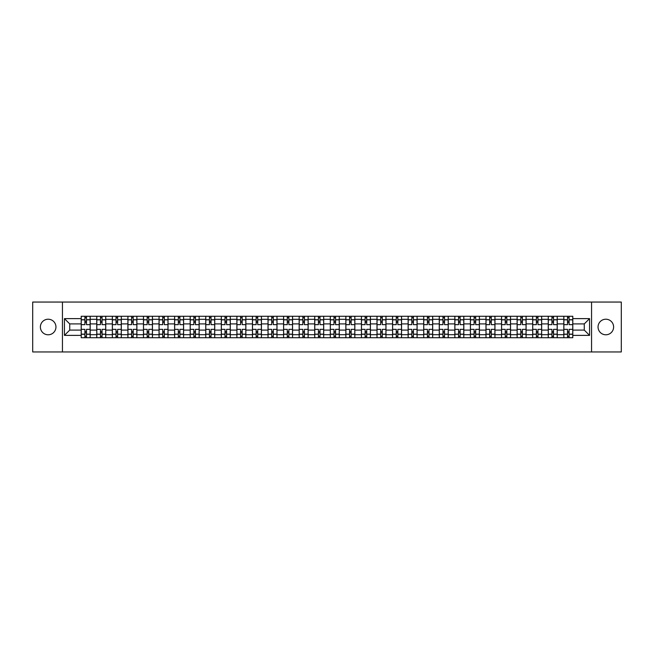 <?xml version="1.0" encoding="UTF-8"?>
<svg xmlns="http://www.w3.org/2000/svg" width="654" height="654" viewBox="0 0 654 654"><rect width="100%" height="100%" fill="white"/><g stroke="black" fill="none" stroke-linecap="round" stroke-linejoin="round"><path stroke-width="0.98" d="M605.833 319.217A7.783 7.783 0 0 0 598.05 327A7.783 7.783 0 0 0 605.833 334.783A7.783 7.783 0 0 0 613.615 327A7.783 7.783 0 0 0 605.833 319.217M48.167 319.217A7.783 7.783 0 0 0 40.384 327A7.783 7.783 0 0 0 48.167 334.783A7.783 7.783 0 0 0 55.95 327A7.783 7.783 0 0 0 48.167 319.217M591.559 351.95L621.3 351.95L621.3 302.05L32.7 302.05L32.7 351.95L591.559 351.95L591.559 302.05M96.767 337.726L96.767 319.316L90.187 319.316L90.187 337.726M90.187 319.316L90.187 316.274M96.767 319.316L96.767 316.274M105.752 316.274L105.752 337.726M112.341 337.726L112.341 316.274M121.317 316.274L121.317 337.726M127.906 337.726L127.906 316.274M136.89 316.274L136.89 337.726M143.471 337.726L143.471 316.274M152.456 316.274L152.456 337.726M159.045 337.726L159.045 316.274M168.021 316.274L168.021 337.726M174.61 337.726L174.61 316.274M183.594 316.274L183.594 337.726M190.175 337.726L190.175 316.274M199.159 316.274L199.159 337.726M205.748 337.726L205.748 316.274M214.733 316.274L214.733 337.726M221.314 337.726L221.314 316.274M230.298 316.274L230.298 337.726M236.887 337.726L236.887 316.274M245.863 316.274L245.863 337.726M252.452 337.726L252.452 316.274M261.437 316.274L261.437 337.726M268.017 337.726L268.017 316.274M277.002 316.274L277.002 337.726M283.591 337.726L283.591 316.274M292.567 316.274L292.567 337.726M299.156 337.726L299.156 316.274M308.14 316.274L308.14 337.726M314.721 337.726L314.721 316.274M323.705 316.274L323.705 337.726M330.295 337.726L330.295 316.274M339.279 316.274L339.279 337.726M345.86 337.726L345.86 316.274M354.844 316.274L354.844 337.726M361.433 337.726L361.433 316.274M370.409 316.274L370.409 337.726M376.998 337.726L376.998 316.274M385.983 316.274L385.983 337.726M392.563 337.726L392.563 316.274M401.548 316.274L401.548 337.726M408.137 337.726L408.137 316.274M417.113 316.274L417.113 337.726M423.702 337.726L423.702 316.274M432.686 316.274L432.686 337.726M439.267 337.726L439.267 316.274M448.252 316.274L448.252 337.726M454.841 337.726L454.841 316.274M463.825 316.274L463.825 337.726M470.406 337.726L470.406 316.274M479.39 316.274L479.39 337.726M485.979 337.726L485.979 316.274M494.955 316.274L494.955 337.726M501.544 337.726L501.544 316.274M510.529 316.274L510.529 337.726M517.11 337.726L517.11 316.274M526.094 316.274L526.094 337.726M532.683 337.726L532.683 316.274M541.659 316.274L541.659 337.726M548.248 337.726L548.248 316.274M557.233 316.274L557.233 337.726M563.813 337.726L563.813 316.274M563.813 330.09L557.233 330.09M548.248 330.09L541.659 330.09M532.683 330.09L526.094 330.09M517.11 330.09L510.529 330.09M501.544 330.09L494.955 330.09M485.979 330.09L479.39 330.09M470.406 330.09L463.825 330.09M454.841 330.09L448.252 330.09M439.267 330.09L432.686 330.09M423.702 330.09L417.113 330.09M408.137 330.09L401.548 330.09M392.563 330.09L385.983 330.09M376.998 330.09L370.409 330.09M361.433 330.09L354.844 330.09M345.86 330.09L339.279 330.09M330.295 330.09L323.705 330.09M314.721 330.09L308.14 330.09M299.156 330.09L292.567 330.09M283.591 330.09L277.002 330.09M268.017 330.09L261.437 330.09M252.452 330.09L245.863 330.09M236.887 330.09L230.298 330.09M221.314 330.09L214.733 330.09M205.748 330.09L199.159 330.09M190.175 330.09L183.594 330.09M174.61 330.09L168.021 330.09M159.045 330.09L152.456 330.09M143.471 330.09L136.89 330.09M127.906 330.09L121.317 330.09M112.341 330.09L105.752 330.09M96.767 330.09L90.187 330.09M563.813 323.91L557.233 323.91M548.248 323.91L541.659 323.91M532.683 323.91L526.094 323.91M517.11 323.91L510.529 323.91M501.544 323.91L494.955 323.91M485.979 323.91L479.39 323.91M470.406 323.91L463.825 323.91M454.841 323.91L448.252 323.91M439.267 323.91L432.686 323.91M423.702 323.91L417.113 323.91M408.137 323.91L401.548 323.91M392.563 323.91L385.983 323.91M376.998 323.91L370.409 323.91M361.433 323.91L354.844 323.91M345.86 323.91L339.279 323.91M330.295 323.91L323.705 323.91M314.721 323.91L308.14 323.91M299.156 323.91L292.567 323.91M283.591 323.91L277.002 323.91M268.017 323.91L261.437 323.91M252.452 323.91L245.863 323.91M236.887 323.91L230.298 323.91M221.314 323.91L214.733 323.91M205.748 323.91L199.159 323.91M190.175 323.91L183.594 323.91M174.61 323.91L168.021 323.91M159.045 323.91L152.456 323.91M143.471 323.91L136.89 323.91M127.906 323.91L121.317 323.91M112.341 323.91L105.752 323.91M96.767 323.91L90.187 323.91M69.725 330.09L81.202 330.09L81.202 323.91L69.725 323.91L69.725 330.09L64.435 335.379L64.435 318.621L81.202 318.621L81.202 323.91M572.798 323.91L572.798 330.09L584.275 330.09L584.275 323.91L572.798 323.91L572.798 316.274L81.202 316.274L81.202 318.621M572.798 318.621L589.565 318.621L589.565 335.379L572.798 335.379L572.798 330.09M81.202 330.09L81.202 337.726L572.798 337.726L572.798 335.379M81.202 335.379L64.435 335.379M62.441 351.95L62.441 302.05M86.492 336.23L84.897 336.23M84.897 317.77L86.492 317.77M102.057 336.23L100.463 336.23M100.463 317.77L102.057 317.77M117.63 336.23L116.028 336.23M116.028 317.77L117.63 317.77M133.195 336.23L131.601 336.23M131.601 317.77L133.195 317.77M148.76 336.23L147.166 336.23M147.166 317.77L148.76 317.77M164.334 336.23L162.732 336.23M162.732 317.77L164.334 317.77M179.899 336.23L178.305 336.23M178.305 317.77L179.899 317.77M195.464 336.23L193.87 336.23M193.87 317.77L195.464 317.77M211.038 336.23L209.444 336.23M209.444 317.77L211.038 317.77M226.603 336.23L225.009 336.23M225.009 317.77L226.603 317.77M242.176 336.23L240.574 336.23M240.574 317.77L242.176 317.77M257.741 336.23L256.147 336.23M256.147 317.77L257.741 317.77M273.307 336.23L271.712 336.23M271.712 317.77L273.307 317.77M288.88 336.23L287.278 336.23M287.278 317.77L288.88 317.77M304.445 336.23L302.851 336.23M302.851 317.77L304.445 317.77M320.01 336.23L318.416 336.23M318.416 317.77L320.01 317.77M335.584 336.23L333.99 336.23M333.99 317.77L335.584 317.77M351.149 336.23L349.555 336.23M349.555 317.77L351.149 317.77M366.722 336.23L365.12 336.23M365.12 317.77L366.722 317.77M382.288 336.23L380.693 336.23M380.693 317.77L382.288 317.77M397.853 336.23L396.259 336.23M396.259 317.77L397.853 317.77M413.426 336.23L411.824 336.23M411.824 317.77L413.426 317.77M428.991 336.23L427.397 336.23M427.397 317.77L428.991 317.77M444.556 336.23L442.962 336.23M442.962 317.77L444.556 317.77M460.13 336.23L458.536 336.23M458.536 317.77L460.13 317.77M475.695 336.23L474.101 336.23M474.101 317.77L475.695 317.77M491.268 336.23L489.666 336.23M489.666 317.77L491.268 317.77M506.834 336.23L505.24 336.23M505.24 317.77L506.834 317.77M522.399 336.23L520.805 336.23M520.805 317.77L522.399 317.77M537.972 336.23L536.37 336.23M536.37 317.77L537.972 317.77M553.537 336.23L551.943 336.23M551.943 317.77L553.537 317.77M569.103 336.23L567.509 336.23M567.509 317.77L569.103 317.77M64.435 318.621L69.725 323.91M584.275 330.09L589.565 335.379M584.275 323.91L589.565 318.621M90.129 337.726L90.129 324.654L86.492 324.654L86.492 316.274M84.897 316.274L84.897 324.654L81.251 324.654L81.251 316.274M90.129 324.654L90.129 316.274M81.251 337.726L81.251 329.346L84.897 329.346L84.897 337.726M86.492 337.726L86.492 329.346L90.129 329.346M84.897 322.463L86.492 322.463M81.251 329.346L81.251 324.654M86.492 331.537L84.897 331.537M86.492 336.434L84.897 336.434M84.897 332.837L86.492 332.837M86.492 321.163L84.897 321.163M84.897 317.566L86.492 317.566M105.703 337.726L105.703 324.654L102.057 324.654L102.057 316.274M100.463 316.274L100.463 324.654L96.817 324.654L96.817 316.274M105.703 324.654L105.703 316.274M96.817 337.726L96.817 329.346L100.463 329.346L100.463 337.726M102.057 337.726L102.057 329.346L105.703 329.346M100.463 322.463L102.057 322.463M96.817 329.346L96.817 324.654M102.057 331.537L100.463 331.537M102.057 336.434L100.463 336.434M100.463 332.837L102.057 332.837M102.057 321.163L100.463 321.163M100.463 317.566L102.057 317.566M121.268 337.726L121.268 324.654L117.63 324.654L117.63 316.274M116.028 316.274L116.028 324.654L112.39 324.654L112.39 316.274M121.268 324.654L121.268 316.274M112.39 337.726L112.39 329.346L116.028 329.346L116.028 337.726M117.63 337.726L117.63 329.346L121.268 329.346M116.028 322.463L117.63 322.463M112.39 329.346L112.39 324.654M117.63 331.537L116.028 331.537M117.63 336.434L116.028 336.434M116.028 332.837L117.63 332.837M117.63 321.163L116.028 321.163M116.028 317.566L117.63 317.566M136.841 337.726L136.841 324.654L133.195 324.654L133.195 316.274M131.601 316.274L131.601 324.654L127.955 324.654L127.955 316.274M136.841 324.654L136.841 316.274M127.955 337.726L127.955 329.346L131.601 329.346L131.601 337.726M133.195 337.726L133.195 329.346L136.841 329.346M131.601 322.463L133.195 322.463M127.955 329.346L127.955 324.654M133.195 331.537L131.601 331.537M133.195 336.434L131.601 336.434M131.601 332.837L133.195 332.837M133.195 321.163L131.601 321.163M131.601 317.566L133.195 317.566M152.407 337.726L152.407 324.654L148.76 324.654L148.76 316.274M147.166 316.274L147.166 324.654L143.52 324.654L143.52 316.274M152.407 324.654L152.407 316.274M143.52 337.726L143.52 329.346L147.166 329.346L147.166 337.726M148.76 337.726L148.76 329.346L152.407 329.346M147.166 322.463L148.76 322.463M143.52 329.346L143.52 324.654M148.76 331.537L147.166 331.537M148.76 336.434L147.166 336.434M147.166 332.837L148.76 332.837M148.76 321.163L147.166 321.163M147.166 317.566L148.76 317.566M167.972 337.726L167.972 324.654L164.334 324.654L164.334 316.274M162.732 316.274L162.732 324.654L159.094 324.654L159.094 316.274M167.972 324.654L167.972 316.274M159.094 337.726L159.094 329.346L162.732 329.346L162.732 337.726M164.334 337.726L164.334 329.346L167.972 329.346M162.732 322.463L164.334 322.463M159.094 329.346L159.094 324.654M164.334 331.537L162.732 331.537M164.334 336.434L162.732 336.434M162.732 332.837L164.334 332.837M164.334 321.163L162.732 321.163M162.732 317.566L164.334 317.566M183.545 337.726L183.545 324.654L179.899 324.654L179.899 316.274M178.305 316.274L178.305 324.654L174.659 324.654L174.659 316.274M183.545 324.654L183.545 316.274M174.659 337.726L174.659 329.346L178.305 329.346L178.305 337.726M179.899 337.726L179.899 329.346L183.545 329.346M178.305 322.463L179.899 322.463M174.659 329.346L174.659 324.654M179.899 331.537L178.305 331.537M179.899 336.434L178.305 336.434M178.305 332.837L179.899 332.837M179.899 321.163L178.305 321.163M178.305 317.566L179.899 317.566M199.11 337.726L199.11 324.654L195.464 324.654L195.464 316.274M193.87 316.274L193.87 324.654L190.232 324.654L190.232 316.274M199.11 324.654L199.11 316.274M190.232 337.726L190.232 329.346L193.87 329.346L193.87 337.726M195.464 337.726L195.464 329.346L199.11 329.346M193.87 322.463L195.464 322.463M190.232 329.346L190.232 324.654M195.464 331.537L193.87 331.537M195.464 336.434L193.87 336.434M193.87 332.837L195.464 332.837M195.464 321.163L193.87 321.163M193.87 317.566L195.464 317.566M214.676 337.726L214.676 324.654L211.038 324.654L211.038 316.274M209.444 316.274L209.444 324.654L205.797 324.654L205.797 316.274M214.676 324.654L214.676 316.274M205.797 337.726L205.797 329.346L209.444 329.346L209.444 337.726M211.038 337.726L211.038 329.346L214.676 329.346M209.444 322.463L211.038 322.463M205.797 329.346L205.797 324.654M211.038 331.537L209.444 331.537M211.038 336.434L209.444 336.434M209.444 332.837L211.038 332.837M211.038 321.163L209.444 321.163M209.444 317.566L211.038 317.566M230.249 337.726L230.249 324.654L226.603 324.654L226.603 316.274M225.009 316.274L225.009 324.654L221.363 324.654L221.363 316.274M230.249 324.654L230.249 316.274M221.363 337.726L221.363 329.346L225.009 329.346L225.009 337.726M226.603 337.726L226.603 329.346L230.249 329.346M225.009 322.463L226.603 322.463M221.363 329.346L221.363 324.654M226.603 331.537L225.009 331.537M226.603 336.434L225.009 336.434M225.009 332.837L226.603 332.837M226.603 321.163L225.009 321.163M225.009 317.566L226.603 317.566M245.814 337.726L245.814 324.654L242.176 324.654L242.176 316.274M240.574 316.274L240.574 324.654L236.936 324.654L236.936 316.274M245.814 324.654L245.814 316.274M236.936 337.726L236.936 329.346L240.574 329.346L240.574 337.726M242.176 337.726L242.176 329.346L245.814 329.346M240.574 322.463L242.176 322.463M236.936 329.346L236.936 324.654M242.176 331.537L240.574 331.537M242.176 336.434L240.574 336.434M240.574 332.837L242.176 332.837M242.176 321.163L240.574 321.163M240.574 317.566L242.176 317.566M261.387 337.726L261.387 324.654L257.741 324.654L257.741 316.274M256.147 316.274L256.147 324.654L252.501 324.654L252.501 316.274M261.387 324.654L261.387 316.274M252.501 337.726L252.501 329.346L256.147 329.346L256.147 337.726M257.741 337.726L257.741 329.346L261.387 329.346M256.147 322.463L257.741 322.463M252.501 329.346L252.501 324.654M257.741 331.537L256.147 331.537M257.741 336.434L256.147 336.434M256.147 332.837L257.741 332.837M257.741 321.163L256.147 321.163M256.147 317.566L257.741 317.566M276.953 337.726L276.953 324.654L273.307 324.654L273.307 316.274M271.712 316.274L271.712 324.654L268.066 324.654L268.066 316.274M276.953 324.654L276.953 316.274M268.066 337.726L268.066 329.346L271.712 329.346L271.712 337.726M273.307 337.726L273.307 329.346L276.953 329.346M271.712 322.463L273.307 322.463M268.066 329.346L268.066 324.654M273.307 331.537L271.712 331.537M273.307 336.434L271.712 336.434M271.712 332.837L273.307 332.837M273.307 321.163L271.712 321.163M271.712 317.566L273.307 317.566M292.518 337.726L292.518 324.654L288.88 324.654L288.88 316.274M287.278 316.274L287.278 324.654L283.64 324.654L283.64 316.274M292.518 324.654L292.518 316.274M283.64 337.726L283.64 329.346L287.278 329.346L287.278 337.726M288.88 337.726L288.88 329.346L292.518 329.346M287.278 322.463L288.88 322.463M283.64 329.346L283.64 324.654M288.88 331.537L287.278 331.537M288.88 336.434L287.278 336.434M287.278 332.837L288.88 332.837M288.88 321.163L287.278 321.163M287.278 317.566L288.88 317.566M308.091 337.726L308.091 324.654L304.445 324.654L304.445 316.274M302.851 316.274L302.851 324.654L299.205 324.654L299.205 316.274M308.091 324.654L308.091 316.274M299.205 337.726L299.205 329.346L302.851 329.346L302.851 337.726M304.445 337.726L304.445 329.346L308.091 329.346M302.851 322.463L304.445 322.463M299.205 329.346L299.205 324.654M304.445 331.537L302.851 331.537M304.445 336.434L302.851 336.434M302.851 332.837L304.445 332.837M304.445 321.163L302.851 321.163M302.851 317.566L304.445 317.566M323.656 337.726L323.656 324.654L320.01 324.654L320.01 316.274M318.416 316.274L318.416 324.654L314.778 324.654L314.778 316.274M323.656 324.654L323.656 316.274M314.778 337.726L314.778 329.346L318.416 329.346L318.416 337.726M320.01 337.726L320.01 329.346L323.656 329.346M318.416 322.463L320.01 322.463M314.778 329.346L314.778 324.654M320.01 331.537L318.416 331.537M320.01 336.434L318.416 336.434M318.416 332.837L320.01 332.837M320.01 321.163L318.416 321.163M318.416 317.566L320.01 317.566M339.222 337.726L339.222 324.654L335.584 324.654L335.584 316.274M333.99 316.274L333.99 324.654L330.344 324.654L330.344 316.274M339.222 324.654L339.222 316.274M330.344 337.726L330.344 329.346L333.99 329.346L333.99 337.726M335.584 337.726L335.584 329.346L339.222 329.346M333.99 322.463L335.584 322.463M330.344 329.346L330.344 324.654M335.584 331.537L333.99 331.537M335.584 336.434L333.99 336.434M333.99 332.837L335.584 332.837M335.584 321.163L333.99 321.163M333.99 317.566L335.584 317.566M354.795 337.726L354.795 324.654L351.149 324.654L351.149 316.274M349.555 316.274L349.555 324.654L345.909 324.654L345.909 316.274M354.795 324.654L354.795 316.274M345.909 337.726L345.909 329.346L349.555 329.346L349.555 337.726M351.149 337.726L351.149 329.346L354.795 329.346M349.555 322.463L351.149 322.463M345.909 329.346L345.909 324.654M351.149 331.537L349.555 331.537M351.149 336.434L349.555 336.434M349.555 332.837L351.149 332.837M351.149 321.163L349.555 321.163M349.555 317.566L351.149 317.566M370.36 337.726L370.36 324.654L366.722 324.654L366.722 316.274M365.12 316.274L365.12 324.654L361.482 324.654L361.482 316.274M370.36 324.654L370.36 316.274M361.482 337.726L361.482 329.346L365.12 329.346L365.12 337.726M366.722 337.726L366.722 329.346L370.36 329.346M365.12 322.463L366.722 322.463M361.482 329.346L361.482 324.654M366.722 331.537L365.12 331.537M366.722 336.434L365.12 336.434M365.12 332.837L366.722 332.837M366.722 321.163L365.12 321.163M365.12 317.566L366.722 317.566M385.934 337.726L385.934 324.654L382.288 324.654L382.288 316.274M380.693 316.274L380.693 324.654L377.047 324.654L377.047 316.274M385.934 324.654L385.934 316.274M377.047 337.726L377.047 329.346L380.693 329.346L380.693 337.726M382.288 337.726L382.288 329.346L385.934 329.346M380.693 322.463L382.288 322.463M377.047 329.346L377.047 324.654M382.288 331.537L380.693 331.537M382.288 336.434L380.693 336.434M380.693 332.837L382.288 332.837M382.288 321.163L380.693 321.163M380.693 317.566L382.288 317.566M401.499 337.726L401.499 324.654L397.853 324.654L397.853 316.274M396.259 316.274L396.259 324.654L392.613 324.654L392.613 316.274M401.499 324.654L401.499 316.274M392.613 337.726L392.613 329.346L396.259 329.346L396.259 337.726M397.853 337.726L397.853 329.346L401.499 329.346M396.259 322.463L397.853 322.463M392.613 329.346L392.613 324.654M397.853 331.537L396.259 331.537M397.853 336.434L396.259 336.434M396.259 332.837L397.853 332.837M397.853 321.163L396.259 321.163M396.259 317.566L397.853 317.566M417.064 337.726L417.064 324.654L413.426 324.654L413.426 316.274M411.824 316.274L411.824 324.654L408.186 324.654L408.186 316.274M417.064 324.654L417.064 316.274M408.186 337.726L408.186 329.346L411.824 329.346L411.824 337.726M413.426 337.726L413.426 329.346L417.064 329.346M411.824 322.463L413.426 322.463M408.186 329.346L408.186 324.654M413.426 331.537L411.824 331.537M413.426 336.434L411.824 336.434M411.824 332.837L413.426 332.837M413.426 321.163L411.824 321.163M411.824 317.566L413.426 317.566M432.637 337.726L432.637 324.654L428.991 324.654L428.991 316.274M427.397 316.274L427.397 324.654L423.751 324.654L423.751 316.274M432.637 324.654L432.637 316.274M423.751 337.726L423.751 329.346L427.397 329.346L427.397 337.726M428.991 337.726L428.991 329.346L432.637 329.346M427.397 322.463L428.991 322.463M423.751 329.346L423.751 324.654M428.991 331.537L427.397 331.537M428.991 336.434L427.397 336.434M427.397 332.837L428.991 332.837M428.991 321.163L427.397 321.163M427.397 317.566L428.991 317.566M448.203 337.726L448.203 324.654L444.556 324.654L444.556 316.274M442.962 316.274L442.962 324.654L439.325 324.654L439.325 316.274M448.203 324.654L448.203 316.274M439.325 337.726L439.325 329.346L442.962 329.346L442.962 337.726M444.556 337.726L444.556 329.346L448.203 329.346M442.962 322.463L444.556 322.463M439.325 329.346L439.325 324.654M444.556 331.537L442.962 331.537M444.556 336.434L442.962 336.434M442.962 332.837L444.556 332.837M444.556 321.163L442.962 321.163M442.962 317.566L444.556 317.566M463.768 337.726L463.768 324.654L460.13 324.654L460.13 316.274M458.536 316.274L458.536 324.654L454.89 324.654L454.89 316.274M463.768 324.654L463.768 316.274M454.89 337.726L454.89 329.346L458.536 329.346L458.536 337.726M460.13 337.726L460.13 329.346L463.768 329.346M458.536 322.463L460.13 322.463M454.89 329.346L454.89 324.654M460.13 331.537L458.536 331.537M460.13 336.434L458.536 336.434M458.536 332.837L460.13 332.837M460.13 321.163L458.536 321.163M458.536 317.566L460.13 317.566M479.341 337.726L479.341 324.654L475.695 324.654L475.695 316.274M474.101 316.274L474.101 324.654L470.455 324.654L470.455 316.274M479.341 324.654L479.341 316.274M470.455 337.726L470.455 329.346L474.101 329.346L474.101 337.726M475.695 337.726L475.695 329.346L479.341 329.346M474.101 322.463L475.695 322.463M470.455 329.346L470.455 324.654M475.695 331.537L474.101 331.537M475.695 336.434L474.101 336.434M474.101 332.837L475.695 332.837M475.695 321.163L474.101 321.163M474.101 317.566L475.695 317.566M494.906 337.726L494.906 324.654L491.268 324.654L491.268 316.274M489.666 316.274L489.666 324.654L486.028 324.654L486.028 316.274M494.906 324.654L494.906 316.274M486.028 337.726L486.028 329.346L489.666 329.346L489.666 337.726M491.268 337.726L491.268 329.346L494.906 329.346M489.666 322.463L491.268 322.463M486.028 329.346L486.028 324.654M491.268 331.537L489.666 331.537M491.268 336.434L489.666 336.434M489.666 332.837L491.268 332.837M491.268 321.163L489.666 321.163M489.666 317.566L491.268 317.566M510.48 337.726L510.48 324.654L506.834 324.654L506.834 316.274M505.24 316.274L505.24 324.654L501.593 324.654L501.593 316.274M510.48 324.654L510.48 316.274M501.593 337.726L501.593 329.346L505.24 329.346L505.24 337.726M506.834 337.726L506.834 329.346L510.48 329.346M505.24 322.463L506.834 322.463M501.593 329.346L501.593 324.654M506.834 331.537L505.24 331.537M506.834 336.434L505.24 336.434M505.24 332.837L506.834 332.837M506.834 321.163L505.24 321.163M505.24 317.566L506.834 317.566M526.045 337.726L526.045 324.654L522.399 324.654L522.399 316.274M520.805 316.274L520.805 324.654L517.159 324.654L517.159 316.274M526.045 324.654L526.045 316.274M517.159 337.726L517.159 329.346L520.805 329.346L520.805 337.726M522.399 337.726L522.399 329.346L526.045 329.346M520.805 322.463L522.399 322.463M517.159 329.346L517.159 324.654M522.399 331.537L520.805 331.537M522.399 336.434L520.805 336.434M520.805 332.837L522.399 332.837M522.399 321.163L520.805 321.163M520.805 317.566L522.399 317.566M541.61 337.726L541.61 324.654L537.972 324.654L537.972 316.274M536.37 316.274L536.37 324.654L532.732 324.654L532.732 316.274M541.61 324.654L541.61 316.274M532.732 337.726L532.732 329.346L536.37 329.346L536.37 337.726M537.972 337.726L537.972 329.346L541.61 329.346M536.37 322.463L537.972 322.463M532.732 329.346L532.732 324.654M537.972 331.537L536.37 331.537M537.972 336.434L536.37 336.434M536.37 332.837L537.972 332.837M537.972 321.163L536.37 321.163M536.37 317.566L537.972 317.566M557.183 337.726L557.183 324.654L553.537 324.654L553.537 316.274M551.943 316.274L551.943 324.654L548.297 324.654L548.297 316.274M557.183 324.654L557.183 316.274M548.297 337.726L548.297 329.346L551.943 329.346L551.943 337.726M553.537 337.726L553.537 329.346L557.183 329.346M551.943 322.463L553.537 322.463M548.297 329.346L548.297 324.654M553.537 331.537L551.943 331.537M553.537 336.434L551.943 336.434M551.943 332.837L553.537 332.837M553.537 321.163L551.943 321.163M551.943 317.566L553.537 317.566M572.749 337.726L572.749 324.654L569.103 324.654L569.103 316.274M567.509 316.274L567.509 324.654L563.871 324.654L563.871 316.274M572.749 324.654L572.749 316.274M563.871 337.726L563.871 329.346L567.509 329.346L567.509 337.726M569.103 337.726L569.103 329.346L572.749 329.346M567.509 322.463L569.103 322.463M563.871 329.346L563.871 324.654M569.103 331.537L567.509 331.537M569.103 336.434L567.509 336.434M567.509 332.837L569.103 332.837M569.103 321.163L567.509 321.163M567.509 317.566L569.103 317.566M548.248 319.316L541.659 319.316M532.683 319.316L526.094 319.316M517.11 319.316L510.529 319.316M501.544 319.316L494.955 319.316M485.979 319.316L479.39 319.316M470.406 319.316L463.825 319.316M454.841 319.316L448.252 319.316M439.267 319.316L432.686 319.316M423.702 319.316L417.113 319.316M408.137 319.316L401.548 319.316M392.563 319.316L385.983 319.316M376.998 319.316L370.409 319.316M361.433 319.316L354.844 319.316M345.86 319.316L339.279 319.316M330.295 319.316L323.705 319.316M314.721 319.316L308.14 319.316M299.156 319.316L292.567 319.316M283.591 319.316L277.002 319.316M268.017 319.316L261.437 319.316M252.452 319.316L245.863 319.316M236.887 319.316L230.298 319.316M221.314 319.316L214.733 319.316M205.748 319.316L199.159 319.316M190.175 319.316L183.594 319.316M174.61 319.316L168.021 319.316M159.045 319.316L152.456 319.316M143.471 319.316L136.89 319.316M127.906 319.316L121.317 319.316M112.341 319.316L105.752 319.316M563.813 319.316L557.233 319.316M548.248 334.684L541.659 334.684M532.683 334.684L526.094 334.684M517.11 334.684L510.529 334.684M501.544 334.684L494.955 334.684M485.979 334.684L479.39 334.684M470.406 334.684L463.825 334.684M454.841 334.684L448.252 334.684M439.267 334.684L432.686 334.684M423.702 334.684L417.113 334.684M408.137 334.684L401.548 334.684M392.563 334.684L385.983 334.684M376.998 334.684L370.409 334.684M361.433 334.684L354.844 334.684M345.86 334.684L339.279 334.684M330.295 334.684L323.705 334.684M314.721 334.684L308.14 334.684M299.156 334.684L292.567 334.684M283.591 334.684L277.002 334.684M268.017 334.684L261.437 334.684M252.452 334.684L245.863 334.684M236.887 334.684L230.298 334.684M221.314 334.684L214.733 334.684M205.748 334.684L199.159 334.684M190.175 334.684L183.594 334.684M174.61 334.684L168.021 334.684M159.045 334.684L152.456 334.684M143.471 334.684L136.89 334.684M127.906 334.684L121.317 334.684M112.341 334.684L105.752 334.684M96.767 334.684L90.187 334.684M563.813 334.684L557.233 334.684M90.129 319.716L86.492 319.716M84.897 319.716L81.251 319.716M84.897 319.847L81.251 319.847M84.897 334.153L81.251 334.153M84.897 334.284L81.251 334.284M90.129 334.284L86.492 334.284M90.129 319.847L86.492 319.847M90.129 334.153L86.492 334.153M105.703 319.716L102.057 319.716M100.463 319.716L96.817 319.716M100.463 319.847L96.817 319.847M100.463 334.153L96.817 334.153M100.463 334.284L96.817 334.284M105.703 334.284L102.057 334.284M105.703 319.847L102.057 319.847M105.703 334.153L102.057 334.153M121.268 319.716L117.63 319.716M116.028 319.716L112.39 319.716M116.028 319.847L112.39 319.847M116.028 334.153L112.39 334.153M116.028 334.284L112.39 334.284M121.268 334.284L117.63 334.284M121.268 319.847L117.63 319.847M121.268 334.153L117.63 334.153M136.841 319.716L133.195 319.716M131.601 319.716L127.955 319.716M131.601 319.847L127.955 319.847M131.601 334.153L127.955 334.153M131.601 334.284L127.955 334.284M136.841 334.284L133.195 334.284M136.841 319.847L133.195 319.847M136.841 334.153L133.195 334.153M152.407 319.716L148.76 319.716M147.166 319.716L143.52 319.716M147.166 319.847L143.52 319.847M147.166 334.153L143.52 334.153M147.166 334.284L143.52 334.284M152.407 334.284L148.76 334.284M152.407 319.847L148.76 319.847M152.407 334.153L148.76 334.153M167.972 319.716L164.334 319.716M162.732 319.716L159.094 319.716M162.732 319.847L159.094 319.847M162.732 334.153L159.094 334.153M162.732 334.284L159.094 334.284M167.972 334.284L164.334 334.284M167.972 319.847L164.334 319.847M167.972 334.153L164.334 334.153M183.545 319.716L179.899 319.716M178.305 319.716L174.659 319.716M178.305 319.847L174.659 319.847M178.305 334.153L174.659 334.153M178.305 334.284L174.659 334.284M183.545 334.284L179.899 334.284M183.545 319.847L179.899 319.847M183.545 334.153L179.899 334.153M199.11 319.716L195.464 319.716M193.87 319.716L190.232 319.716M193.87 319.847L190.232 319.847M193.87 334.153L190.232 334.153M193.87 334.284L190.232 334.284M199.11 334.284L195.464 334.284M199.11 319.847L195.464 319.847M199.11 334.153L195.464 334.153M214.676 319.716L211.038 319.716M209.444 319.716L205.797 319.716M209.444 319.847L205.797 319.847M209.444 334.153L205.797 334.153M209.444 334.284L205.797 334.284M214.676 334.284L211.038 334.284M214.676 319.847L211.038 319.847M214.676 334.153L211.038 334.153M230.249 319.716L226.603 319.716M225.009 319.716L221.363 319.716M225.009 319.847L221.363 319.847M225.009 334.153L221.363 334.153M225.009 334.284L221.363 334.284M230.249 334.284L226.603 334.284M230.249 319.847L226.603 319.847M230.249 334.153L226.603 334.153M245.814 319.716L242.176 319.716M240.574 319.716L236.936 319.716M240.574 319.847L236.936 319.847M240.574 334.153L236.936 334.153M240.574 334.284L236.936 334.284M245.814 334.284L242.176 334.284M245.814 319.847L242.176 319.847M245.814 334.153L242.176 334.153M261.387 319.716L257.741 319.716M256.147 319.716L252.501 319.716M256.147 319.847L252.501 319.847M256.147 334.153L252.501 334.153M256.147 334.284L252.501 334.284M261.387 334.284L257.741 334.284M261.387 319.847L257.741 319.847M261.387 334.153L257.741 334.153M276.953 319.716L273.307 319.716M271.712 319.716L268.066 319.716M271.712 319.847L268.066 319.847M271.712 334.153L268.066 334.153M271.712 334.284L268.066 334.284M276.953 334.284L273.307 334.284M276.953 319.847L273.307 319.847M276.953 334.153L273.307 334.153M292.518 319.716L288.88 319.716M287.278 319.716L283.64 319.716M287.278 319.847L283.64 319.847M287.278 334.153L283.64 334.153M287.278 334.284L283.64 334.284M292.518 334.284L288.88 334.284M292.518 319.847L288.88 319.847M292.518 334.153L288.88 334.153M308.091 319.716L304.445 319.716M302.851 319.716L299.205 319.716M302.851 319.847L299.205 319.847M302.851 334.153L299.205 334.153M302.851 334.284L299.205 334.284M308.091 334.284L304.445 334.284M308.091 319.847L304.445 319.847M308.091 334.153L304.445 334.153M323.656 319.716L320.01 319.716M318.416 319.716L314.778 319.716M318.416 319.847L314.778 319.847M318.416 334.153L314.778 334.153M318.416 334.284L314.778 334.284M323.656 334.284L320.01 334.284M323.656 319.847L320.01 319.847M323.656 334.153L320.01 334.153M339.222 319.716L335.584 319.716M333.99 319.716L330.344 319.716M333.99 319.847L330.344 319.847M333.99 334.153L330.344 334.153M333.99 334.284L330.344 334.284M339.222 334.284L335.584 334.284M339.222 319.847L335.584 319.847M339.222 334.153L335.584 334.153M354.795 319.716L351.149 319.716M349.555 319.716L345.909 319.716M349.555 319.847L345.909 319.847M349.555 334.153L345.909 334.153M349.555 334.284L345.909 334.284M354.795 334.284L351.149 334.284M354.795 319.847L351.149 319.847M354.795 334.153L351.149 334.153M370.36 319.716L366.722 319.716M365.12 319.716L361.482 319.716M365.12 319.847L361.482 319.847M365.12 334.153L361.482 334.153M365.12 334.284L361.482 334.284M370.36 334.284L366.722 334.284M370.36 319.847L366.722 319.847M370.36 334.153L366.722 334.153M385.934 319.716L382.288 319.716M380.693 319.716L377.047 319.716M380.693 319.847L377.047 319.847M380.693 334.153L377.047 334.153M380.693 334.284L377.047 334.284M385.934 334.284L382.288 334.284M385.934 319.847L382.288 319.847M385.934 334.153L382.288 334.153M401.499 319.716L397.853 319.716M396.259 319.716L392.613 319.716M396.259 319.847L392.613 319.847M396.259 334.153L392.613 334.153M396.259 334.284L392.613 334.284M401.499 334.284L397.853 334.284M401.499 319.847L397.853 319.847M401.499 334.153L397.853 334.153M417.064 319.716L413.426 319.716M411.824 319.716L408.186 319.716M411.824 319.847L408.186 319.847M411.824 334.153L408.186 334.153M411.824 334.284L408.186 334.284M417.064 334.284L413.426 334.284M417.064 319.847L413.426 319.847M417.064 334.153L413.426 334.153M432.637 319.716L428.991 319.716M427.397 319.716L423.751 319.716M427.397 319.847L423.751 319.847M427.397 334.153L423.751 334.153M427.397 334.284L423.751 334.284M432.637 334.284L428.991 334.284M432.637 319.847L428.991 319.847M432.637 334.153L428.991 334.153M448.203 319.716L444.556 319.716M442.962 319.716L439.325 319.716M442.962 319.847L439.325 319.847M442.962 334.153L439.325 334.153M442.962 334.284L439.325 334.284M448.203 334.284L444.556 334.284M448.203 319.847L444.556 319.847M448.203 334.153L444.556 334.153M463.768 319.716L460.13 319.716M458.536 319.716L454.89 319.716M458.536 319.847L454.89 319.847M458.536 334.153L454.89 334.153M458.536 334.284L454.89 334.284M463.768 334.284L460.13 334.284M463.768 319.847L460.13 319.847M463.768 334.153L460.13 334.153M479.341 319.716L475.695 319.716M474.101 319.716L470.455 319.716M474.101 319.847L470.455 319.847M474.101 334.153L470.455 334.153M474.101 334.284L470.455 334.284M479.341 334.284L475.695 334.284M479.341 319.847L475.695 319.847M479.341 334.153L475.695 334.153M494.906 319.716L491.268 319.716M489.666 319.716L486.028 319.716M489.666 319.847L486.028 319.847M489.666 334.153L486.028 334.153M489.666 334.284L486.028 334.284M494.906 334.284L491.268 334.284M494.906 319.847L491.268 319.847M494.906 334.153L491.268 334.153M510.48 319.716L506.834 319.716M505.24 319.716L501.593 319.716M505.24 319.847L501.593 319.847M505.24 334.153L501.593 334.153M505.24 334.284L501.593 334.284M510.48 334.284L506.834 334.284M510.48 319.847L506.834 319.847M510.48 334.153L506.834 334.153M526.045 319.716L522.399 319.716M520.805 319.716L517.159 319.716M520.805 319.847L517.159 319.847M520.805 334.153L517.159 334.153M520.805 334.284L517.159 334.284M526.045 334.284L522.399 334.284M526.045 319.847L522.399 319.847M526.045 334.153L522.399 334.153M541.61 319.716L537.972 319.716M536.37 319.716L532.732 319.716M536.37 319.847L532.732 319.847M536.37 334.153L532.732 334.153M536.37 334.284L532.732 334.284M541.61 334.284L537.972 334.284M541.61 319.847L537.972 319.847M541.61 334.153L537.972 334.153M557.183 319.716L553.537 319.716M551.943 319.716L548.297 319.716M551.943 319.847L548.297 319.847M551.943 334.153L548.297 334.153M551.943 334.284L548.297 334.284M557.183 334.284L553.537 334.284M557.183 319.847L553.537 319.847M557.183 334.153L553.537 334.153M572.749 319.716L569.103 319.716M567.509 319.716L563.871 319.716M567.509 319.847L563.871 319.847M567.509 334.153L563.871 334.153M567.509 334.284L563.871 334.284M572.749 334.284L569.103 334.284M572.749 319.847L569.103 319.847M572.749 334.153L569.103 334.153"/></g></svg>
